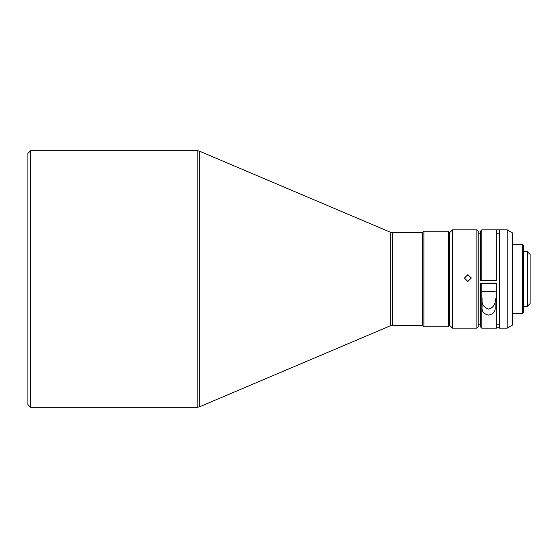<?xml version="1.0" encoding="UTF-8"?>
<svg xmlns="http://www.w3.org/2000/svg" width="558" height="558" viewBox="0 0 558 558"><rect width="100%" height="100%" fill="white"/><g stroke="black" fill="none" stroke-linecap="round" stroke-linejoin="round"><path stroke-width="0.84" d="M27.9 153.408L27.9 404.592L30.627 407.319L30.627 150.681L27.9 153.408M392.358 232.588L392.358 325.412L422.42 325.412L422.42 232.588L392.358 232.588L390.223 232.149L199.311 151.113L197.176 150.681L30.627 150.681M197.176 150.681L197.176 407.319L30.627 407.319M392.358 325.412L390.223 325.851L199.311 406.887L199.311 151.113M422.552 232.588L422.552 325.412L423.92 326.779L423.92 231.221L422.552 232.588M448.36 326.779L449.72 325.412L449.72 232.588L448.36 231.221L448.36 326.779L423.92 326.779M449.72 325.412L452.454 328.146L476.86 328.146L476.86 229.854L452.454 229.854L452.454 328.146M449.72 232.588L452.454 229.854M467.848 274.648L464.437 278.058L467.848 281.469L471.266 278.058L467.848 274.648M476.86 229.854L478.227 231.221L478.227 326.779L476.86 328.146M464.437 278.093L467.848 274.724L471.259 277.905M480.424 233.795L478.227 233.795M480.424 324.205L478.227 324.205M499.536 324.205L496.801 324.205L496.801 283.136L480.424 283.136L480.424 326.779L481.791 328.146L496.801 328.146L496.801 283.373L480.424 283.29M482.063 298.153L482.063 306.97C481.624 311.364 483.807 314.07 488.606 315.103C493.418 314.07 495.609 311.364 495.169 306.97L495.169 298.153C495.95 303.74 493.767 307.395 488.62 309.125C483.472 307.416 481.282 303.761 482.063 298.153M496.801 280.409L496.801 233.795L499.536 233.795M481.791 280.646L480.424 280.562L480.424 231.221L481.791 229.854L481.791 280.646L496.801 280.646L496.801 229.854L499.536 229.854L499.536 328.146L507.18 328.146L507.18 229.854L481.791 229.854M481.791 229.931L481.08 230.984M499.536 327.811L496.801 327.811L496.801 324.205M507.18 229.854L512.642 233.007L512.642 324.993L507.18 328.146M507.878 232.274L507.18 232.756M512.642 313.673L522.455 313.673L522.455 244.327L512.642 244.327M522.455 244.327L523.271 245.143L523.271 312.857L522.455 313.673M527.373 306.3L530.1 303.573L530.1 254.427L527.373 251.7L527.373 306.3L523.271 306.3M527.373 251.7L523.271 251.7M197.176 407.319L199.311 406.887M496.801 233.795L496.801 229.854M481.791 283.373L481.791 328.146M495.169 291.492L482.063 291.492M390.223 232.149L390.223 325.851M448.36 231.221L423.92 231.221"/></g></svg>
